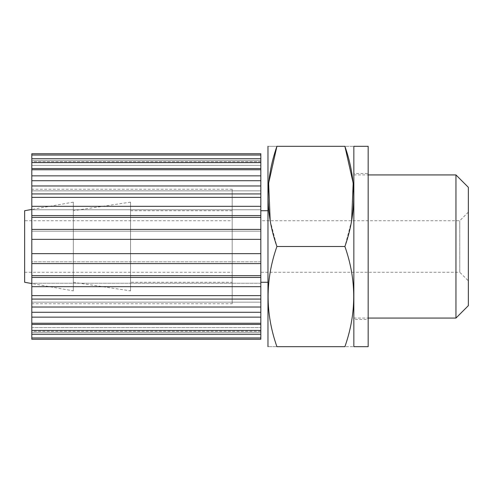 <?xml version="1.0" encoding="UTF-8"?>
<svg xmlns="http://www.w3.org/2000/svg" width="493" height="493" viewBox="0 0 493 493"><rect width="100%" height="100%" fill="white"/><g stroke="black" fill="none" stroke-linecap="round" stroke-linejoin="round"><path stroke-width="0.37" stroke-dasharray="2.46 1.85" d="M353.845 346.69L353.845 146.31M267.97 282.279L267.97 210.721L267.97 282.279M267.97 146.31L267.97 346.69M468.35 280.85L468.35 212.15L468.35 280.85L459.759 272.265L459.759 220.735L459.759 272.265L260.815 272.265L260.815 220.735L459.759 220.735L468.35 212.15M468.35 305.672L468.35 187.328M260.815 282.279L260.815 210.721L260.815 282.279M232.185 282.279L232.185 210.721L232.185 282.279L130.565 282.279L130.565 210.721L130.565 282.279M232.185 210.721L130.565 210.721M73.315 290.87L73.315 202.13L73.315 290.87L31.805 283.543M73.315 202.13L31.805 209.457M130.565 290.87L130.565 202.13L130.565 290.87L73.315 282.279L73.315 210.721L73.315 282.279M130.565 202.13L73.315 210.721M24.65 220.735L24.65 272.265L24.65 220.735L232.185 220.735L232.185 272.265L232.185 220.735M24.65 210.721L24.65 282.279M276.918 146.31C265.166 146.31 265.166 146.31 276.918 146.31L344.897 146.31C356.649 146.31 356.649 146.31 344.897 146.31M270.201 220.735L276.918 246.5C265.166 279.895 265.166 313.295 276.918 346.69C265.166 346.69 265.166 346.69 276.918 346.69L344.897 346.69C356.649 346.69 356.649 346.69 344.897 346.69C356.649 313.295 356.649 279.895 344.897 246.5L276.918 246.5M351.614 220.735L344.897 246.5M353.845 319.495L353.845 173.505L353.845 319.495L368.16 319.495L368.16 173.505L353.845 173.505M368.16 346.69L368.16 146.31M368.16 173.505L368.16 319.495M24.65 272.265L232.185 272.265M260.815 220.735L260.815 272.265M260.815 189.25L260.815 303.75L260.815 189.25M232.185 303.75L232.185 189.25L232.185 303.75L31.805 303.75L31.805 189.25L232.185 189.25M260.815 283.241L31.805 283.241L31.805 286.679L31.805 283.241L31.805 286.679L260.815 286.679L260.815 299.078L31.805 299.078L31.805 283.241L260.815 283.241L260.815 286.679L260.815 283.241M31.805 295.634L260.815 295.634M260.815 261.814L31.805 261.814L31.805 263.595L31.805 261.814L31.805 263.595L260.815 263.595L260.815 277.417L31.805 277.417L31.805 261.814L260.815 261.814L260.815 263.595L260.815 261.814M31.805 275.636L260.815 275.636M260.815 239.345L31.805 239.345L260.815 239.345L260.815 253.655L31.805 253.655L31.805 239.345L260.815 239.345L260.815 229.405L31.805 229.405L31.805 215.583L260.815 215.583L260.815 217.364L31.805 217.364M31.805 253.655L260.815 253.655L31.805 253.655L31.805 263.595M31.805 231.186L260.815 231.186L260.815 229.405L260.815 231.186L31.805 231.186L31.805 229.405L31.805 231.186M260.815 217.364L260.815 229.405M260.815 197.366L31.805 197.366L31.805 193.922L260.815 193.922L260.815 209.759L260.815 206.32L31.805 206.32L31.805 209.759L31.805 197.366M31.805 209.759L260.815 209.759L31.805 209.759L31.805 206.32L31.805 209.759M260.815 180.715L31.805 180.715L31.805 175.847L260.815 175.847L260.815 190.834L260.815 185.972L31.805 185.972L31.805 190.834L31.805 180.715M31.805 190.834L260.815 190.834L31.805 190.834L31.805 185.972L31.805 190.834M260.815 168.551L31.805 168.551L31.805 162.591L260.815 162.591L260.815 175.705L260.815 169.746L31.805 169.746L31.805 175.705L31.805 168.551M31.805 175.705L260.815 175.705L31.805 175.705L31.805 169.746L31.805 175.705M260.815 161.698L31.805 161.698L31.805 155.048L260.815 155.048L260.815 165.401L260.815 158.752L31.805 158.752L31.805 165.401L31.805 161.698L31.805 165.401L260.815 165.401L31.805 165.401L31.805 158.752L31.805 161.698L260.815 161.698L260.815 158.752L260.815 165.401L260.815 161.698M260.815 160.626L31.805 160.626L260.815 160.626L260.815 153.742L260.815 160.626M31.805 160.626L31.805 153.742L31.805 160.626M260.815 155.048L260.815 153.742L31.805 153.742L31.805 155.048M260.815 175.705L260.815 169.746L260.815 175.705M260.815 190.834L260.815 185.972L260.815 190.834M260.815 209.759L260.815 206.32L260.815 209.759M31.805 302.166L31.805 307.028L31.805 302.166L260.815 302.166L260.815 307.028L260.815 302.166L31.805 302.166L31.805 307.028L260.815 307.028L260.815 302.166L260.815 317.153L31.805 317.153L31.805 302.166M31.805 317.295L31.805 323.254L31.805 317.295L260.815 317.295L260.815 323.254L260.815 317.295L31.805 317.295L31.805 323.254L260.815 323.254L260.815 317.295L260.815 330.409L31.805 330.409L31.805 317.295M260.815 331.302L31.805 331.302L31.805 334.248L31.805 327.599L31.805 331.302L31.805 327.599L260.815 327.599L260.815 334.248L260.815 327.599L31.805 327.599L31.805 334.248L260.815 334.248L260.815 327.599L260.815 337.951L31.805 337.951L31.805 331.302L260.815 331.302M260.815 332.374L31.805 332.374L260.815 332.374L260.815 339.258L260.815 332.374M260.815 337.951L260.815 339.258L31.805 339.258L31.805 332.374L31.805 337.951M31.805 324.449L260.815 324.449M31.805 312.285L260.815 312.285M260.815 307.028L260.815 299.078M31.805 299.078L31.805 307.028M31.805 317.153L31.805 323.254M260.815 323.254L260.815 317.153M31.805 158.752L31.805 162.591M260.815 162.591L260.815 158.752M31.805 169.746L31.805 175.847M260.815 175.847L260.815 169.746M31.805 185.972L31.805 193.922M260.815 193.922L260.815 185.972M31.805 206.32L31.805 215.583M260.815 215.583L260.815 206.32M31.805 229.405L31.805 239.345M260.815 263.595L260.815 253.655M31.805 330.409L31.805 334.248M260.815 334.248L260.815 330.409M260.815 286.679L260.815 277.417M31.805 189.25L31.805 303.75M31.805 277.417L31.805 286.679M455.957 318.065L455.957 174.935M353.845 174.935L368.16 174.935M353.845 318.065L368.16 318.065"/><path stroke-width="0.74" d="M468.35 246.5L468.35 305.672L455.957 318.065L455.957 174.935L468.35 187.328L468.35 246.5M267.97 210.721L260.815 210.721M267.97 282.279L260.815 282.279M31.805 283.543L24.65 282.279L24.65 210.721L31.805 209.457M351.614 220.735L353.179 183.18L344.897 146.31C356.649 146.31 356.649 146.31 344.897 146.31C356.649 179.705 356.649 213.105 344.897 246.5C356.649 279.895 356.649 313.295 344.897 346.69C356.649 346.69 356.649 346.69 344.897 346.69L276.918 346.69C265.166 346.69 265.166 346.69 276.918 346.69C265.166 313.295 265.166 279.895 276.918 246.5C265.166 213.105 265.166 179.705 276.918 146.31C265.166 146.31 265.166 146.31 276.918 146.31L268.636 183.18L270.201 220.735M267.97 346.69L267.97 146.304M353.845 196.405L353.845 346.69L368.16 346.69L368.16 146.31L353.845 146.31L353.845 196.405M344.897 146.31L276.918 146.31M344.897 246.5L276.918 246.5M260.815 155.048L260.815 153.742L31.805 153.742L31.805 158.752L260.815 158.752L260.815 155.048L31.805 155.048M31.805 168.551L31.805 169.746L260.815 169.746L260.815 162.591L31.805 162.591L31.805 168.551L260.815 168.551M31.805 180.715L31.805 185.972L260.815 185.972L260.815 175.847L31.805 175.847L31.805 180.715L260.815 180.715M31.805 197.366L31.805 206.32L260.815 206.32L260.815 193.922L31.805 193.922L31.805 197.366L260.815 197.366M31.805 217.364L31.805 229.405L260.815 229.405L260.815 215.583L31.805 215.583L31.805 217.364L260.815 217.364M31.805 239.345L31.805 253.655L260.815 253.655L260.815 239.345L31.805 239.345L31.805 229.405M260.815 275.636L31.805 275.636L31.805 277.417L260.815 277.417L260.815 263.595L31.805 263.595L31.805 275.636M260.815 295.634L31.805 295.634L31.805 299.078L260.815 299.078L260.815 286.679L31.805 286.679L31.805 295.634M260.815 312.285L31.805 312.285L31.805 317.153L260.815 317.153L260.815 307.028L31.805 307.028L31.805 312.285M260.815 324.449L31.805 324.449L31.805 330.409L260.815 330.409L260.815 323.254L31.805 323.254L31.805 324.449M260.815 337.951L260.815 334.248L31.805 334.248L31.805 337.951L260.815 337.951L260.815 339.258L31.805 339.258L31.805 337.951M31.805 334.248L31.805 330.409M260.815 330.409L260.815 334.248M31.805 323.254L31.805 317.153M260.815 317.153L260.815 323.254M31.805 307.028L31.805 299.078M260.815 299.078L260.815 307.028M31.805 286.679L31.805 277.417M260.815 277.417L260.815 286.679M31.805 263.595L31.805 253.655M260.815 253.655L260.815 263.595M260.815 229.405L260.815 239.345M31.805 215.583L31.805 206.32M260.815 206.32L260.815 215.583M31.805 193.922L31.805 185.972M260.815 185.972L260.815 193.922M31.805 175.847L31.805 169.746M260.815 169.746L260.815 175.847M31.805 162.591L31.805 158.752M260.815 158.752L260.815 162.591M368.16 174.935L455.957 174.935M368.16 318.065L455.957 318.065"/></g></svg>
